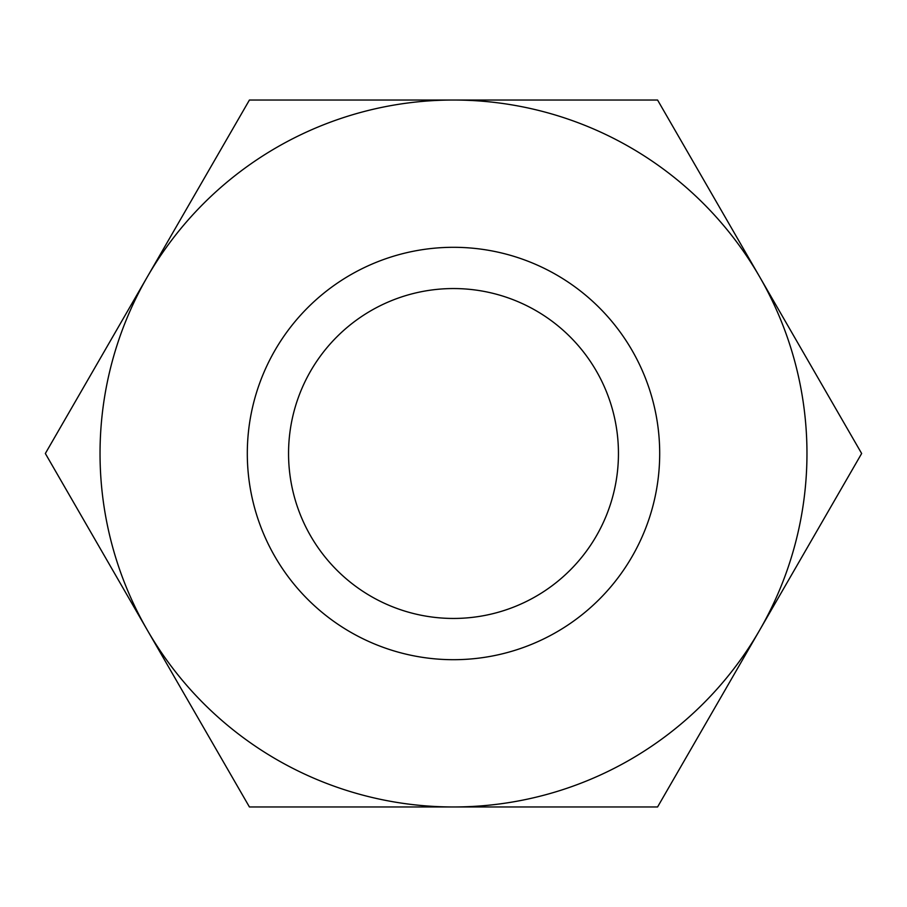 <?xml version="1.0" encoding="UTF-8"?>
<svg xmlns="http://www.w3.org/2000/svg" width="907" height="907" viewBox="0 0 907 907"><rect width="100%" height="100%" fill="white"/><g stroke="black" fill="none" stroke-linecap="round" stroke-linejoin="round"><path stroke-width="1.36" d="M861.65 453.5L759.613 276.771A353.469 353.469 0 0 1 453.5 806.969A353.469 353.469 0 0 1 147.388 276.771L45.35 453.5L249.425 806.969L657.575 806.969L861.65 453.5M453.5 659.695A206.195 206.195 0 0 1 247.305 453.5A206.195 206.195 0 0 1 453.5 247.305A206.195 206.195 0 0 1 659.695 453.5A206.195 206.195 0 0 1 453.5 659.695M453.5 618.449A164.949 164.949 0 0 1 288.551 453.5A164.949 164.949 0 0 1 453.5 288.551A164.949 164.949 0 0 1 618.449 453.5A164.949 164.949 0 0 1 453.5 618.449M249.425 100.031L147.388 276.771A353.469 353.469 0 0 1 453.5 100.031L249.425 100.031M759.613 276.771L657.575 100.031L453.5 100.031A353.469 353.469 0 0 1 759.613 276.771"/></g></svg>
